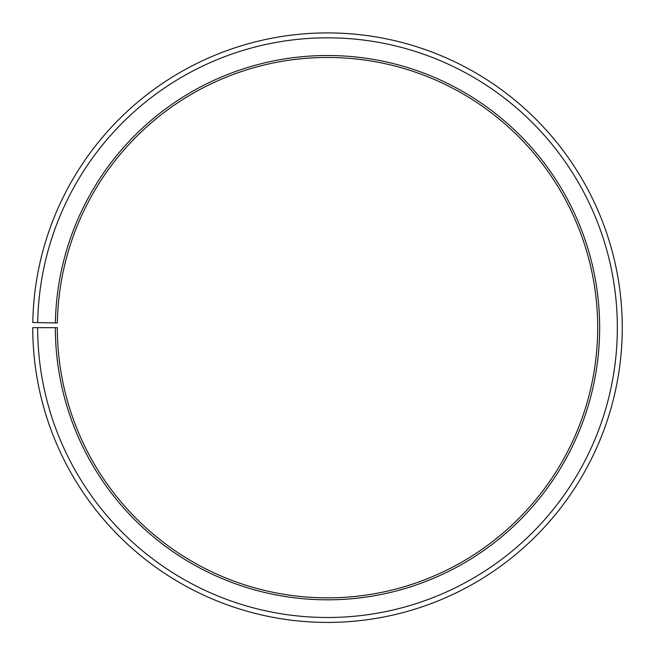 <?xml version="1.0" encoding="UTF-8"?>
<svg xmlns="http://www.w3.org/2000/svg" width="655" height="655" viewBox="0 0 655 655"><rect width="100%" height="100%" fill="white"/><g stroke="black" fill="none" stroke-linecap="round" stroke-linejoin="round"><path stroke-width="0.98" d="M597.688 327.664A270.188 270.188 0 0 0 329.858 57.484A270.188 270.188 0 0 0 57.353 322.948L55.388 322.907A272.152 272.152 0 0 1 329.874 55.519A272.152 272.152 0 0 1 599.652 327.664A272.152 272.152 0 0 1 327.5 599.816A272.152 272.152 0 0 1 55.347 327.664L57.312 327.664A270.188 270.188 0 0 0 327.5 597.851A270.188 270.188 0 0 0 597.688 327.664M37.703 322.604L32.791 322.514A294.75 294.75 0 0 1 330.071 32.922A294.75 294.75 0 0 1 622.25 327.664A294.75 294.75 0 0 1 327.5 622.414A294.75 294.75 0 0 1 32.75 327.664L37.663 327.664A289.837 289.837 0 0 0 327.5 617.501A289.837 289.837 0 0 0 617.337 327.664A289.837 289.837 0 0 0 330.03 37.834A289.837 289.837 0 0 0 37.703 322.604L55.388 322.907M37.663 327.664L55.347 327.664"/></g></svg>
